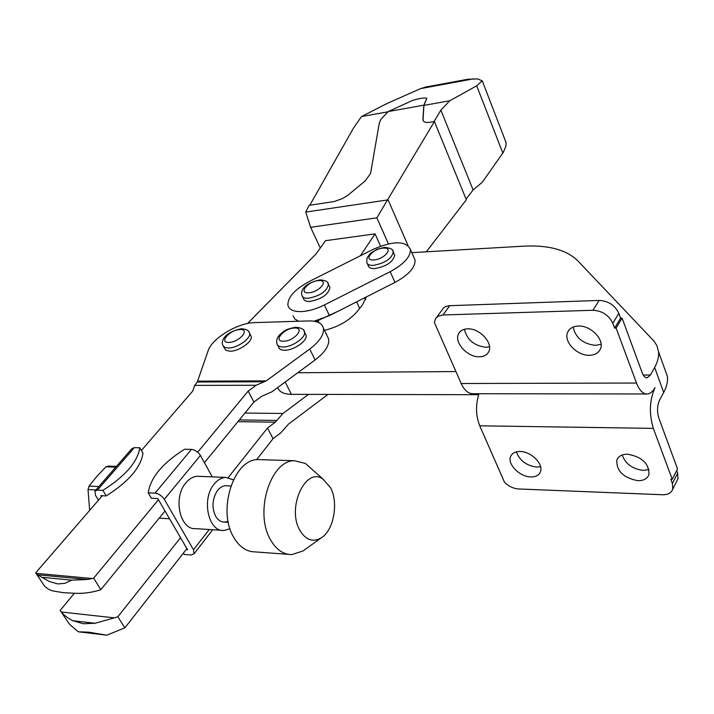 <?xml version="1.0" encoding="UTF-8"?>
<svg xmlns="http://www.w3.org/2000/svg" width="714" height="714" viewBox="0 0 714 714"><rect width="100%" height="100%" fill="white"/><g stroke="black" fill="none" stroke-linecap="round" stroke-linejoin="round"><path stroke-width="1.07" d="M622.189 454.996C625.419 463.868 632.452 469 643.278 470.401L649.035 469.517M627.651 454.184C622.019 454.202 618.413 456.166 616.834 460.075C616.343 470.972 623.349 477.844 637.861 480.683C643.662 480.727 647.357 478.71 648.937 474.623C649.213 463.707 642.127 456.898 627.651 454.184M573.128 327.066C575.618 337.874 583.097 343.978 595.583 345.362L601.108 344.255M578.295 326.048C573.03 326.316 569.495 328.369 567.701 332.206C563.159 341.354 577.019 355.938 589.559 355.286C595.021 355.09 598.653 352.957 600.456 348.896C604.767 339.757 590.746 325.236 578.295 326.048M516.392 451.855C519.649 460.592 526.432 465.671 536.741 467.09L540.605 466.697M519.997 451.498C515.321 451.489 512.233 453.078 510.724 456.255C506.878 463.85 519.676 476.943 530.859 476.934C535.678 476.997 538.838 475.363 540.355 472.034C544.059 464.439 531.127 451.346 519.997 451.498M464.386 329.297C466.983 339.846 474.194 345.844 486.02 347.29L489.536 346.772M467.581 328.851C463.297 329.038 460.325 330.653 458.656 333.688C453.613 342.176 467.483 357.464 479.522 356.795C483.967 356.652 487.028 354.974 488.706 351.77C493.57 343.291 479.549 328.021 467.581 328.851M664.225 367.594L667.456 376.608C667.938 381.597 666.68 386.881 663.69 392.468L659.584 400.072C657.148 405.579 656.907 411.585 658.844 418.092L677.515 468.884L672.249 479.308L670.812 479.264L672.401 483.53L672.74 489.179L677.979 478.746L677.648 473.096L672.401 483.53M676.693 470.499L677.648 473.096M676.952 480.79L677.979 478.746M436.433 317.543L443.581 307.93L445.688 306.565L449.026 305.717L599.108 300.424C608.355 300.933 614.933 305.235 618.833 313.33L620.6 318.132L622.081 318.096L642.225 372.887C643.537 376.26 645.17 377.902 647.143 377.804L650.445 375.02L654.64 367.478C657.692 361.927 658.995 356.697 658.558 351.779L656.925 345.638L653.926 341.033L577.76 260.762C566.407 249.721 548.165 244.857 523.032 246.187L411.835 252.658M324.486 330.386C338.4 326.86 349.298 320.568 357.187 311.509L362.471 304.869L366.389 296.917M297.747 372.762L455.925 371.548M646.277 393.985L473.427 393.717C468.518 393.914 464.43 390.513 461.173 383.507L636.504 383.034C639.458 390.558 643.127 394.208 647.509 393.985C650.356 393.628 652.864 391.504 655.033 387.613C649.49 400.036 648.928 413.629 653.337 428.373L672.249 479.308M478.648 394.699L291.419 394.333C283.913 394.19 279.317 391.941 277.639 387.586M618.833 313.33L612.817 323.281L614.611 328.101L616.102 328.065L622.081 318.096M616.102 328.065L636.504 383.034M478.987 393.726C475.479 404.784 475.729 415.477 479.737 425.812L504.521 482.289C508.663 486.35 513.339 488.572 518.543 488.965L662.592 494.748C667.965 494.802 671.347 492.955 672.74 489.179M612.817 323.281C608.872 315.151 602.25 310.822 592.959 310.278L442.966 314.972L438.298 316.141L435.585 318.605L434.362 322.425L461.173 383.507M620.6 318.132L614.611 328.101M364.658 297.792L365.568 299.782M394.137 254.014L394.699 255.273C393.084 261.967 386.461 266.411 374.814 268.58C370.932 268.705 368.736 267.705 368.219 265.599L367.335 263.653M329.35 286.323L329.948 287.581C328.297 294.614 321.532 299.246 309.644 301.469C306.065 301.549 304.012 300.585 303.495 298.577L302.566 296.658M293.061 315.793L294.891 319.06L298.657 321.255M309.287 281.468C294.686 289.402 287.563 297.354 287.912 305.315C289.045 309.626 293.472 311.723 301.183 311.607C308.403 311.259 316.132 309.046 324.379 304.967L390.192 271.686C403.937 264.18 410.675 256.745 410.416 249.391C405.802 240.627 393.316 240.645 372.976 249.436L309.287 281.468M314.017 321.211L329.457 315.624L394.985 282.423C408.667 274.917 415.361 267.464 415.057 260.048L413.852 257.272M165.023 511.001L100.861 589.648L97.327 590.773C90.071 592.718 82.94 593.566 75.943 593.325L63.385 592.674L53.657 591.094C49.739 590.228 46.571 588.39 44.143 585.551L35.7 572.833L37.378 574.806L49.346 581.455L57.763 583.945L64.894 583.338L71.686 580.134L87.626 579.473L93.659 578.17L158.463 499.711M305.396 333.857L306.092 335.285C307.788 340.623 293.936 350.396 284.797 350.244C281.218 350.244 279.138 349.182 278.576 347.075L277.657 345.246M250.516 335.062L251.167 336.356C252.926 341.479 238.958 351.377 230.095 351.217L225.838 350.288L223.428 346.486M114.365 617.86L117.864 616.762L124.843 627.874L106.761 635.183L88.831 632.202L78.183 631.783L69.49 624.223L60.137 610.425L61.333 612.005L114.365 617.86L95.06 623.26L83.386 623.75L72.846 620.725C67.875 618.181 64.037 615.272 61.333 612.005M117.864 616.762L180.544 537.687M228.194 477.577L267.482 428.016L275.265 422.188L282.976 413.46L308.537 394.36M74.354 593.298L60.137 610.425M327.074 335.758L328.645 339.025C329.511 345.353 324.995 352.332 315.097 359.963L271.882 391.834L261.815 396.234L253.916 402.053L204.436 462.699M197.698 452.203L248.186 391.076L256.13 385.265L266.26 380.883L309.733 349.039C319.693 341.417 324.254 334.464 323.424 328.19C322.121 323.228 317.293 320.818 308.939 320.934L254.764 322.594C237.967 322.674 211.674 338.498 208.086 350.877L197.287 382.008L264.242 381.758M197.287 382.008L194.654 385.39L192.744 391.049L141.381 450.507M102.325 495.712L35.7 572.833M248.186 391.076L253.916 402.053M93.659 578.17L100.861 589.648M267.482 428.016L273.051 438.682L256.567 459.727M186.907 548.638L124.843 627.874M328.012 394.405L288.456 424.134L280.789 432.854L273.051 438.682M42.956 577.43L71.686 580.134M78.183 631.783L106.761 635.183M360.365 255.773L375.073 233.871L325.477 240.689L316.088 253.916L247.526 323.504M337.722 311.438L315.767 321.55M375.073 233.871L380.553 246.16M423.143 120.684L422.974 120.13C423.589 122.156 425.919 122.862 429.962 122.264L434.424 121.541L387.506 199.947L305.726 212.085L309.073 205.346L334.107 201.553L342.577 198.546L348.102 195.1L365.3 180.803L370.584 173.422L379.25 123.343L380.874 119.345L388.3 111.545L409.479 101.825C414.415 99.121 428.052 96.577 426.669 98.835L423.804 105.19L388.3 111.545M309.805 205.239L353.644 127.824L361.543 116.543L386.926 103.557L420.617 88.607L425.928 87.001M467.367 79.334L477.577 78.897L482.253 80.825L476.702 85.805L449.793 100.754L440.868 110.126L434.041 121.603M466.072 199.117L473.123 189.942L482.343 182.195L503.343 152.296L505.985 145.968L506.074 142.961L505.084 139.998M387.97 111.812L361.543 116.543M423.054 120.327L423.884 105.386L426.669 98.835M449.793 100.754L423.884 105.386M387.506 199.947L376.885 217.832L310.608 227.302L305.726 212.085M423.804 105.19L422.938 119.506M434.424 121.541L466.331 199.759L426.303 251.819M387.97 199.572L407.953 245.375M376.885 217.832L388.416 243.858M310.608 227.302L320.3 247.981M440.868 110.126L473.123 189.942M116.436 466.376L108.608 466.09L105.984 466.786L96.917 476.336L89.063 486.064L98.88 486.529M226.99 485.788C223.571 485.431 220.474 486.948 217.681 490.339L216.69 491.723C212.067 500.184 211.799 508.493 215.869 516.677C219.225 521.711 223.295 523.219 228.078 521.184M233.424 479.79L225.713 477.416C221.474 477.666 217.636 479.888 214.209 484.074C201.196 498.916 208.301 532.073 223.991 530.466L229.997 528.779M199.465 476.363L197.483 476.283C193.208 476.524 189.335 478.71 185.872 482.842C172.743 497.479 179.883 530.199 195.707 528.637L221.929 530.332M115.766 467.152L105.984 466.786M142.97 453.265C140.828 467.491 128.582 481.709 106.234 495.918L102.887 490.357C125.307 476.149 137.615 461.949 139.801 447.758L142.97 453.265M212.299 476.881L200.411 455.443C198.09 451.873 195.092 449.865 191.423 449.409L184.649 449.222C162.694 462.958 150.547 477.487 148.217 492.794L155.072 493.133C158.794 493.669 161.864 495.739 164.3 499.354L193.485 549.753L194.029 553.796L191.013 554.983L184.221 554.457L183.427 553.091M186.14 549.628L187.541 549.735L157.803 498.568L151.404 498.247L148.217 492.794M95.908 489.947L88.036 489.563L89.652 510.376M106.234 495.918L100.772 495.632L101.433 496.739M98.452 500.193L95.524 495.364L94.926 491.062L97.425 490.09L102.887 490.357M95.239 490.714L131.894 448.642L134.384 447.616L139.801 447.758M89.063 486.064L88.036 489.563M330.502 487.635L322.764 478.862C305.467 466.813 286.609 507.672 299.791 530.172C305.681 540.025 312.803 542.604 321.157 537.928C333.741 530.493 338.775 502.79 330.502 487.635M312.848 470.062L305.413 463.457L294.525 460.735C270.624 459.986 254.095 512.357 270.508 539.73C276.148 549.61 283.262 554.564 291.83 554.599L302.95 550.994L305.235 549.352M261.36 459.691L258.084 459.584C233.871 458.834 217.083 510.296 233.674 537.249C239.377 546.978 246.571 551.86 255.255 551.913L288.322 554.341M643.234 375.064L650.445 375.02M285.189 382.017L291.419 394.333M654.64 367.478L663.69 392.468M479.737 425.812L653.337 428.373M449.758 305.672L442.966 314.972M599.108 300.424L592.959 310.278M394.699 255.273L393.28 252.069C393.378 249.418 390.433 247.865 384.462 247.41L377.019 249.293L370.325 253.434L367.023 257.852L366.773 262.413C367.282 264.519 369.486 265.51 373.368 265.376C385.024 263.189 391.656 258.754 393.28 252.069L392.736 250.828M383.356 248.088C372.887 248.427 362.73 260.771 373.734 259.923C384.391 259.575 394.414 247.106 383.356 248.088M329.948 287.581L328.44 284.395C328.333 281.789 325.513 280.281 319.997 279.87C302.941 283.69 300.398 291.339 301.96 295.409C302.477 297.408 304.53 298.372 308.109 298.291C320.006 296.042 326.78 291.419 328.44 284.395L327.86 283.155M318.774 280.593C308.555 280.781 297.738 293.499 308.51 292.785C318.908 292.606 329.6 279.745 318.774 280.593M390.192 271.686L394.985 282.423M324.379 304.967L329.457 315.624M306.092 335.285L304.503 332.028C304.494 329.493 301.629 327.896 295.917 327.235C284.083 329.377 283.958 331.564 280.156 334.331C277.139 337.311 276.068 340.48 276.952 343.836C277.514 345.933 279.585 346.986 283.163 346.977C292.303 347.12 306.181 337.347 304.503 332.028L303.816 330.618M294.534 328.038C284.002 327.994 272.48 341.729 283.601 341.212C294.32 341.265 305.717 327.378 294.534 328.038M251.167 336.356L249.552 333.179C249.168 330.636 246.473 329.163 241.475 328.752C223.759 332.305 220.965 341.533 222.768 345.21L224.58 347.343L228.435 348.03C237.307 348.182 251.301 338.293 249.552 333.179L248.909 331.912M240.065 329.547C230.051 329.493 218.288 342.907 228.891 342.408C239.074 342.47 250.73 328.904 240.065 329.547M72.846 620.725L95.06 623.26M237.923 421.653L275.265 422.188M239.333 419.93L276.809 420.439M244.938 413.058L282.976 413.46M36.057 573.333L92.517 578.545M37.378 574.806L87.626 579.473M194.654 385.39L256.13 385.265M197.948 381.16L266.26 380.883M309.733 349.039L315.097 359.963M318.141 320.809L319.087 322.773M473.605 78.817L420.617 88.607M476.702 85.805L502.826 153.064M191.423 449.409L155.072 493.133M200.411 455.443L164.3 499.354M209.247 529.511L193.485 549.753M134.384 447.616L97.425 490.09M616.834 460.075L618.021 457.906M567.701 332.206L569.236 329.77M510.724 456.255L511.786 454.541M458.656 333.688L459.968 331.84M647.143 377.804L646.607 377.804M667.456 376.608L658.558 351.779M415.057 260.048L410.416 249.391M328.645 339.025L323.424 328.19M359.651 308.412L356.616 301.87M425.16 87.144L468.188 79.183M505.958 142.264L482.253 80.825M194.029 553.796L212.718 529.743M225.713 477.416L197.483 476.283M228.302 522.336L224.455 522.104M169.539 518.766L159.204 518.141M322.764 478.862L305.413 463.457M294.525 460.735L258.084 459.584M321.157 537.928L302.95 550.994M230.854 485.957L225.633 485.725"/></g></svg>
